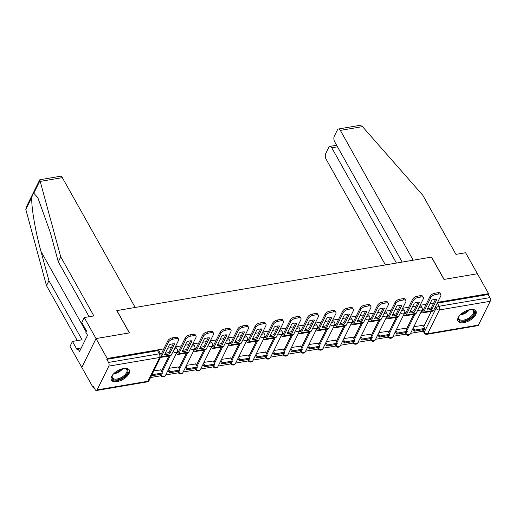 <?xml version="1.0" encoding="UTF-8"?>
<svg xmlns="http://www.w3.org/2000/svg" width="516" height="516" viewBox="0 0 516 516"><rect width="100%" height="100%" fill="white"/><g stroke="black" fill="none" stroke-linecap="round" stroke-linejoin="round"><path stroke-width="0.77" d="M174.04 349.474A2.644 1.309 -29.3 0 1 175.685 348.829A2.644 1.309 -29.3 0 1 177.156 349.216L176.543 348.119A2.644 1.309 150.7 0 0 175.066 347.726A2.644 1.309 150.7 0 0 174.879 347.765M191.526 346.5A2.644 1.309 -29.3 0 1 193.171 345.855A2.644 1.309 -29.3 0 1 194.648 346.242L194.029 345.146A2.644 1.309 150.7 0 0 192.552 344.759A2.644 1.309 150.7 0 0 192.371 344.791M209.012 343.533A2.644 1.309 -29.3 0 1 210.657 342.882A2.644 1.309 -29.3 0 1 212.134 343.275L211.515 342.173A2.644 1.309 150.7 0 0 210.044 341.786A2.644 1.309 150.7 0 0 209.857 341.818M226.498 340.56A2.644 1.309 -29.3 0 1 228.149 339.915A2.644 1.309 -29.3 0 1 229.62 340.302L229.001 339.199A2.644 1.309 150.7 0 0 227.53 338.812A2.644 1.309 150.7 0 0 227.343 338.851M243.991 337.587A2.644 1.309 -29.3 0 1 245.635 336.942A2.644 1.309 -29.3 0 1 247.106 337.329L246.493 336.226A2.644 1.309 150.7 0 0 245.016 335.839A2.644 1.309 150.7 0 0 244.836 335.877M261.477 334.613A2.644 1.309 -29.3 0 1 263.121 333.968A2.644 1.309 -29.3 0 1 264.598 334.355L263.979 333.252A2.644 1.309 150.7 0 0 262.502 332.865A2.644 1.309 150.7 0 0 262.322 332.904M278.963 331.64A2.644 1.309 -29.3 0 1 280.614 330.995A2.644 1.309 -29.3 0 1 282.084 331.382L281.465 330.279A2.644 1.309 150.7 0 0 279.995 329.892A2.644 1.309 150.7 0 0 279.807 329.93M296.455 328.666A2.644 1.309 -29.3 0 1 298.1 328.021A2.644 1.309 -29.3 0 1 299.57 328.408L298.957 327.312A2.644 1.309 150.7 0 0 297.48 326.925A2.644 1.309 150.7 0 0 297.293 326.957M313.941 325.693A2.644 1.309 -29.3 0 1 315.586 325.048A2.644 1.309 -29.3 0 1 317.063 325.435L316.443 324.338A2.644 1.309 150.7 0 0 314.966 323.951A2.644 1.309 150.7 0 0 314.786 323.983M331.427 322.726A2.644 1.309 -29.3 0 1 333.072 322.081A2.644 1.309 -29.3 0 1 334.549 322.468L333.929 321.365A2.644 1.309 150.7 0 0 332.459 320.978A2.644 1.309 150.7 0 0 332.272 321.01M348.913 319.752A2.644 1.309 -29.3 0 1 350.564 319.107A2.644 1.309 -29.3 0 1 352.035 319.494L351.415 318.391A2.644 1.309 150.7 0 0 349.945 318.004A2.644 1.309 150.7 0 0 349.758 318.043M366.405 316.779A2.644 1.309 -29.3 0 1 368.05 316.134A2.644 1.309 -29.3 0 1 369.52 316.521L368.908 315.418A2.644 1.309 150.7 0 0 367.431 315.031A2.644 1.309 150.7 0 0 367.25 315.07M383.891 313.805A2.644 1.309 -29.3 0 1 385.536 313.16A2.644 1.309 -29.3 0 1 387.013 313.547L386.394 312.444A2.644 1.309 150.7 0 0 384.917 312.057A2.644 1.309 150.7 0 0 384.736 312.096M401.377 310.832A2.644 1.309 -29.3 0 1 403.028 310.187A2.644 1.309 -29.3 0 1 404.499 310.574L403.88 309.477A2.644 1.309 150.7 0 0 402.409 309.084A2.644 1.309 150.7 0 0 402.222 309.123M418.869 307.858A2.644 1.309 -29.3 0 1 420.514 307.214A2.644 1.309 -29.3 0 1 421.985 307.601L421.372 306.504A2.644 1.309 150.7 0 0 419.895 306.117A2.644 1.309 150.7 0 0 419.708 306.149M463.716 322.694A10.301 5.096 150.7 0 0 473.262 317.798A10.301 5.096 150.7 0 0 475.939 311.096A10.301 5.096 150.7 0 0 470.192 309.587A10.301 5.096 150.7 0 0 460.64 314.476A10.301 5.096 150.7 0 0 457.969 321.178A10.301 5.096 150.7 0 0 463.716 322.694M117.1 381.608A10.301 5.096 150.7 0 0 126.646 376.719A10.301 5.096 150.7 0 0 129.322 370.017A10.301 5.096 150.7 0 0 123.576 368.501A10.301 5.096 150.7 0 0 114.023 373.397A10.301 5.096 150.7 0 0 111.353 380.099A10.301 5.096 150.7 0 0 117.1 381.608M89.1 316.727L58.289 261.812L60.733 256.858L93.88 315.915L84.237 317.553L81.786 322.513L86.507 330.917L85.843 332.265L87.526 335.265L79.522 351.486L77.832 348.481L77.174 349.829L72.453 341.418L70.002 346.378L92.977 387.316L93.789 387.181M150.549 377.531L160.921 375.764M165.733 374.951L178.407 372.797M183.219 371.978L195.899 369.824M200.711 369.005L213.385 366.85M218.197 366.031L230.871 363.877M235.683 363.058L248.357 360.903M253.169 360.084L265.85 357.93M270.661 357.111L283.336 354.956M288.147 354.144L300.822 351.989M305.633 351.17L318.314 349.016M323.126 348.197L335.8 346.043M340.612 345.223L353.286 343.069M358.098 342.25L370.772 340.096M375.583 339.276L388.264 337.122M393.076 336.303L405.75 334.149M410.562 333.336L423.23 331.182M84.237 317.553L96.034 338.573L81.799 367.398L96.034 338.573L107.212 358.491L163.824 348.868M62.333 177.639L40.203 181.4L39.822 179.755L60.424 176.253A3.96 2.012 80.4 0 1 62.333 177.639L135.186 307.465L116.803 310.593L129.329 332.917L96.034 338.573L129.439 332.897L116.913 310.574L431.466 257.103L443.999 279.427L477.403 273.751L488.581 293.668L437.613 302.331M433.704 302.995L430.047 303.621M426.139 304.285L420.127 305.304M416.219 305.969L412.561 306.588M408.653 307.252L402.641 308.278M398.733 308.942L395.075 309.561M391.167 310.226L385.155 311.251M381.247 311.916L377.583 312.535M373.674 313.199L367.663 314.225M363.754 314.889L360.097 315.508M356.188 316.173L350.177 317.192M346.268 317.856L342.611 318.482M338.702 319.146L332.691 320.165M328.782 320.829L325.125 321.455M321.216 322.119L315.199 323.139M311.29 323.803L307.633 324.429M303.724 325.093L297.713 326.112M293.804 326.776L290.147 327.396M286.238 328.06L280.227 329.085M276.318 329.75L272.661 330.369M268.752 331.033L262.741 332.059M258.832 332.723L255.168 333.342M251.26 334.007L245.248 335.032M241.34 335.697L237.683 336.316M233.774 336.98L227.762 337.999M223.854 338.664L220.197 339.289M216.288 339.954L210.276 340.973M206.368 341.637L202.711 342.263M198.802 342.927L192.784 343.946M188.875 344.611L185.218 345.236M181.31 345.901L175.298 346.92M171.389 347.584L167.732 348.203M92.977 387.316L93.396 386.478L95.138 389.58A2.644 1.342 -99.6 0 0 96.408 390.502A2.644 1.342 -99.6 0 0 97.092 389.903L108.831 366.121A2.644 1.342 -99.6 0 0 108.541 362.438L159.321 353.802A2.644 1.309 -29.3 0 1 160.792 354.195L159.051 351.086A2.644 1.309 -29.3 0 0 157.58 350.699L159.321 353.802A2.644 1.342 -99.6 0 1 159.612 357.485L108.831 366.121M107.212 358.491L106.799 359.336L108.541 362.438M423.746 326.609L431.241 311.425M488.581 293.668L488.168 294.507L489.903 297.616A2.644 1.342 80.4 0 1 490.2 301.292L478.455 325.074A2.644 1.342 80.4 0 1 477.777 325.68L426.996 334.31A2.644 1.342 80.4 0 0 427.674 333.71L478.455 325.074M405.544 328.311L396.353 329.666M388.058 331.285L378.867 332.639M370.572 334.258L361.374 335.613M353.079 337.232L343.888 338.586M335.594 340.205L326.402 341.56M318.108 343.172L308.916 344.533M300.615 346.146L291.424 347.5M283.129 349.119L273.938 350.474M265.643 352.093L256.452 353.447M248.157 355.066L238.96 356.421M230.665 358.04L221.474 359.394M213.179 361.013L203.988 362.367M195.693 363.98L186.502 365.341M178.201 366.953L169.009 368.308M160.715 369.927L153.826 370.894M161.424 371.191L168.919 356.014M178.917 368.218L186.411 353.041M196.403 365.251L203.897 350.067M213.888 362.277L221.383 347.094M231.374 359.304L238.876 344.127M248.867 356.33L256.362 341.153M266.353 353.357L273.848 338.18M283.839 350.383L291.334 335.207M301.331 347.41L308.826 332.233M318.817 344.443L326.312 329.26M336.303 341.469L343.798 326.286M353.789 338.496L361.29 323.319M371.281 335.523L378.776 320.346M388.767 332.549L396.262 317.372M406.253 329.576L413.748 314.399M423.03 325.338L413.838 326.692M423.488 309.658L422.133 309.89M405.995 312.632L404.641 312.864M388.509 315.605L387.155 315.837M371.023 318.578L369.669 318.811M353.531 321.552L352.176 321.784M336.045 324.525L334.69 324.751M318.559 327.499L317.205 327.725M301.073 330.466L299.719 330.698M283.581 333.439L282.226 333.671M266.095 336.413L264.74 336.645M248.609 339.386L247.254 339.618M231.116 342.36L229.762 342.585M213.63 345.333L212.276 345.559M196.145 348.3L194.79 348.532M178.659 351.273L177.304 351.506M160.141 374.371A2.644 1.309 150.7 0 0 160.192 374.481L160.805 375.583A2.644 1.309 -29.3 0 1 160.869 374.674L161.095 374.21M177.627 371.397A2.644 1.309 150.7 0 0 177.678 371.514L178.297 372.61A2.644 1.309 -29.3 0 1 178.355 371.701L178.588 371.236M195.119 368.424A2.644 1.309 150.7 0 0 195.164 368.54L195.783 369.637A2.644 1.309 -29.3 0 1 195.848 368.727L196.074 368.263M212.605 365.457A2.644 1.309 150.7 0 0 212.656 365.567L213.269 366.67A2.644 1.309 -29.3 0 1 213.334 365.754L213.56 365.289M230.091 362.484A2.644 1.309 150.7 0 0 230.142 362.593L230.762 363.696A2.644 1.309 -29.3 0 1 230.82 362.78L231.052 362.322M247.577 359.51A2.644 1.309 150.7 0 0 247.628 359.62L248.248 360.723A2.644 1.309 -29.3 0 1 248.306 359.807L248.538 359.349M265.069 356.537A2.644 1.309 150.7 0 0 265.114 356.646L265.734 357.749A2.644 1.309 -29.3 0 1 265.798 356.84L266.024 356.375M282.555 353.563A2.644 1.309 150.7 0 0 282.607 353.673L283.22 354.776A2.644 1.309 -29.3 0 1 283.284 353.866L283.51 353.402M300.041 350.59A2.644 1.309 150.7 0 0 300.093 350.706L300.712 351.802A2.644 1.309 -29.3 0 1 300.77 350.893L301.002 350.428M317.534 347.616A2.644 1.309 150.7 0 0 317.579 347.732L318.198 348.829A2.644 1.309 -29.3 0 1 318.262 347.919L318.488 347.455M335.019 344.649A2.644 1.309 150.7 0 0 335.071 344.759L335.684 345.862A2.644 1.309 -29.3 0 1 335.748 344.946L335.974 344.482M352.505 341.676A2.644 1.309 150.7 0 0 352.557 341.786L353.176 342.888A2.644 1.309 -29.3 0 1 353.234 341.973L353.466 341.515M369.991 338.702A2.644 1.309 150.7 0 0 370.043 338.812L370.662 339.915A2.644 1.309 -29.3 0 1 370.72 338.999L370.952 338.541M387.484 335.729A2.644 1.309 150.7 0 0 387.529 335.839L388.148 336.942A2.644 1.309 -29.3 0 1 388.213 336.032L388.438 335.568M404.97 332.755A2.644 1.309 150.7 0 0 405.021 332.865L405.634 333.968A2.644 1.309 -29.3 0 1 405.699 333.059L405.924 332.594M106.799 359.336L157.58 350.699M422.972 329.698L424.307 332.085A2.644 1.309 -29.3 0 0 424.249 333.001L422.507 329.898A2.644 1.309 -29.3 0 1 422.456 329.782M488.168 294.507L437.381 303.144A2.644 1.309 150.7 0 0 437.2 303.176M427.564 308.652A8.191 4.051 150.7 0 0 428.615 308.529A8.191 4.051 150.7 0 0 431.376 307.723L432.105 309.02L436.923 299.261A8.191 4.051 -29.3 0 0 431.769 300.138L426.951 309.897A8.191 4.051 150.7 0 0 429.344 309.832A8.191 4.051 150.7 0 0 432.105 309.02M414.232 331.182L424.21 329.485L424.745 328.395L414.767 330.092L414.232 331.182L412.845 328.711M413.38 327.621L414.767 330.092M422.927 325.151L424.745 328.395M421.765 310.645A1.587 0.806 -99.6 0 0 422.514 311.167A1.587 0.806 -99.6 0 0 422.92 310.806L430.054 296.352A3.96 1.961 -29.3 0 1 434.666 293.262L435.394 294.565A3.96 1.961 150.7 0 0 430.789 297.655L423.649 312.109A3.302 1.677 80.4 0 1 422.798 312.864A3.302 1.677 80.4 0 1 421.224 311.735M435.394 294.565L438.645 294.01A3.96 1.961 150.7 0 1 440.858 294.591A3.96 1.961 150.7 0 1 440.761 295.958L433.627 310.413A3.302 1.677 80.4 0 1 432.776 311.167L422.798 312.864M434.666 293.262L437.916 292.707A3.96 1.961 -29.3 0 1 440.129 293.288L440.858 294.591M431.376 307.723L435.581 299.209M338.432 129L359.026 125.498L361.832 126.014L362.471 126.626L422.823 195.312L455.963 254.369L465.606 252.73L477.403 273.751L444.108 279.408L431.582 257.084L413.193 260.212L340.341 130.387A3.96 2.012 -99.6 0 0 338.432 129A3.96 2.012 -99.6 0 0 337.412 129.903L334.258 136.288A3.96 2.012 -99.6 0 0 334.697 141.81L402.19 262.083M337.496 146.802L331.749 147.776A3.96 2.012 -99.6 0 0 329.84 146.396A3.96 2.012 -99.6 0 0 328.821 147.299L325.667 153.684A3.96 2.012 -99.6 0 0 326.106 159.205L385.439 264.927M331.749 147.776L396.443 263.057M58.289 261.812L50.31 232.497L37.829 197.667L33.785 193.229C33.043 193.584 32.437 194.803 31.979 196.893C30.702 203.717 35.178 230.839 40.977 251.408L48.949 280.723L82.096 339.78L72.453 341.418M40.203 181.4L60.733 256.858M39.732 179.82L26.258 207.116L25.8 209.399L46.505 285.677L48.949 280.723M46.505 285.677L77.316 340.592M81.296 347.894L77.832 348.481M470.534 309.529A8.914 4.412 -29.3 0 1 471.669 309.561A8.914 4.412 -29.3 0 1 474.069 314.05A8.914 4.412 -29.3 0 1 463.774 320.997A8.914 4.412 -29.3 0 1 458.885 316.734A8.914 4.412 -29.3 0 1 458.937 316.624A8.914 4.412 -29.3 0 1 459.446 315.753M459.04 316.424A8.256 4.083 150.7 0 0 459.027 318.875A8.256 4.083 150.7 0 0 465.909 319.469A8.256 4.083 150.7 0 0 473.23 313.644A8.256 4.083 150.7 0 0 473.424 310.8A8.256 4.083 150.7 0 0 471.321 309.536M457.724 320.584A10.236 5.063 150.7 0 0 466.374 320.984A10.236 5.063 150.7 0 0 475.191 313.863A10.236 5.063 150.7 0 0 475.552 310.58M123.917 368.45A8.914 4.412 -29.3 0 1 125.053 368.476A8.914 4.412 -29.3 0 1 127.452 372.971A8.914 4.412 -29.3 0 1 117.158 379.911A8.914 4.412 -29.3 0 1 112.269 375.654A8.914 4.412 -29.3 0 1 112.32 375.538A8.914 4.412 -29.3 0 1 112.83 374.668M112.424 375.345A8.256 4.083 150.7 0 0 112.404 377.796A8.256 4.083 150.7 0 0 119.293 378.383A8.256 4.083 150.7 0 0 126.614 372.565A8.256 4.083 150.7 0 0 126.807 369.714A8.256 4.083 150.7 0 0 124.704 368.45M111.108 379.499A10.236 5.063 150.7 0 0 119.751 379.899A10.236 5.063 150.7 0 0 128.574 372.778A10.236 5.063 150.7 0 0 128.936 369.495M410.078 311.625A8.191 4.051 150.7 0 0 411.123 311.503A8.191 4.051 150.7 0 0 413.89 310.69L414.619 311.993L419.437 302.234A8.191 4.051 -29.3 0 0 414.284 303.111L409.459 312.87A8.191 4.051 150.7 0 0 411.858 312.806A8.191 4.051 150.7 0 0 414.619 311.993M396.74 334.155L406.718 332.459L407.259 331.369L397.281 333.065L396.74 334.155L395.359 331.685M395.895 330.595L397.281 333.065M405.441 328.124L407.259 331.369M404.28 313.618A1.587 0.806 -99.6 0 0 405.021 314.141A1.587 0.806 -99.6 0 0 405.434 313.78L412.568 299.325A3.96 1.961 -29.3 0 1 417.173 296.236L417.908 297.532A3.96 1.961 150.7 0 0 413.297 300.628L406.163 315.082A3.302 1.677 80.4 0 1 405.312 315.831A3.302 1.677 80.4 0 1 403.738 314.708M417.908 297.532L421.159 296.984A3.96 1.961 150.7 0 1 423.365 297.564A3.96 1.961 150.7 0 1 423.275 298.932L416.141 313.386A3.302 1.677 80.4 0 1 415.29 314.134L405.312 315.831M417.173 296.236L420.424 295.681A3.96 1.961 -29.3 0 1 422.636 296.261L423.365 297.564M413.89 310.69L418.089 302.183M392.592 314.592A8.191 4.051 150.7 0 0 393.637 314.476A8.191 4.051 150.7 0 0 396.398 313.663L397.127 314.966L401.951 305.208A8.191 4.051 -29.3 0 0 396.791 306.085L391.973 315.844A8.191 4.051 150.7 0 0 394.366 315.779A8.191 4.051 150.7 0 0 397.127 314.966M379.254 337.129L389.232 335.432L389.773 334.342L379.795 336.032L379.254 337.129L377.867 334.658M378.409 333.562L379.795 336.032M387.948 331.098L389.773 334.342M386.787 316.592A1.587 0.806 -99.6 0 0 387.535 317.114A1.587 0.806 -99.6 0 0 387.942 316.753L395.082 302.299A3.96 1.961 -29.3 0 1 399.687 299.209L400.416 300.505A3.96 1.961 150.7 0 0 395.811 303.601L388.677 318.056A3.302 1.677 80.4 0 1 387.826 318.804A3.302 1.677 80.4 0 1 386.252 317.682M400.416 300.505L403.667 299.957A3.96 1.961 150.7 0 1 405.879 300.538A3.96 1.961 150.7 0 1 405.789 301.905L398.649 316.36A3.302 1.677 80.4 0 1 397.797 317.108L387.826 318.804M399.687 299.209L402.938 298.654A3.96 1.961 -29.3 0 1 405.15 299.235L405.879 300.538M396.398 313.663L400.603 305.15M375.1 317.566A8.191 4.051 150.7 0 0 376.151 317.45A8.191 4.051 150.7 0 0 378.912 316.637L379.641 317.94L384.459 308.181A8.191 4.051 -29.3 0 0 379.305 309.058L374.487 318.817A8.191 4.051 150.7 0 0 376.88 318.746A8.191 4.051 150.7 0 0 379.641 317.94M361.768 340.102L371.746 338.406L372.281 337.309L362.309 339.006L361.768 340.102L360.381 337.632M360.923 336.535L362.309 339.006M370.462 334.071L372.281 337.309M369.301 319.565A1.587 0.806 -99.6 0 0 370.049 320.088A1.587 0.806 -99.6 0 0 370.456 319.726L377.596 305.272A3.96 1.961 -29.3 0 1 382.201 302.176L382.93 303.479A3.96 1.961 150.7 0 0 378.325 306.575L371.185 321.023A3.302 1.677 80.4 0 1 370.333 321.778A3.302 1.677 80.4 0 1 368.759 320.655M382.93 303.479L386.181 302.924A3.96 1.961 150.7 0 1 388.393 303.511A3.96 1.961 150.7 0 1 388.303 304.879L381.163 319.327A3.302 1.677 80.4 0 1 380.311 320.081L370.333 321.778M382.201 302.176L385.452 301.628A3.96 1.961 -29.3 0 1 387.664 302.208L388.393 303.511M378.912 316.637L383.117 308.123M357.614 320.539A8.191 4.051 150.7 0 0 358.659 320.423A8.191 4.051 150.7 0 0 361.426 319.61L362.155 320.913L366.973 311.148A8.191 4.051 -29.3 0 0 361.819 312.025L356.995 321.791A8.191 4.051 150.7 0 0 359.394 321.72A8.191 4.051 150.7 0 0 362.155 320.913M344.282 343.075L354.253 341.379L354.795 340.283L344.817 341.979L344.282 343.075L342.895 340.605M343.43 339.509L344.817 341.979M352.976 337.038L354.795 340.283M351.815 322.539A1.587 0.806 -99.6 0 0 352.557 323.061A1.587 0.806 -99.6 0 0 352.97 322.694L360.103 308.245A3.96 1.961 -29.3 0 1 364.715 305.15L365.444 306.452A3.96 1.961 150.7 0 0 360.832 309.542L353.699 323.996A3.302 1.677 80.4 0 1 352.847 324.751A3.302 1.677 80.4 0 1 351.273 323.629M365.444 306.452L368.695 305.898A3.96 1.961 150.7 0 1 370.907 306.485A3.96 1.961 150.7 0 1 370.81 307.852L363.677 322.3A3.302 1.677 80.4 0 1 362.825 323.055L352.847 324.751M364.715 305.15L367.966 304.601A3.96 1.961 -29.3 0 1 370.172 305.182L370.907 306.485M361.426 319.61L365.625 311.096M340.128 323.513A8.191 4.051 150.7 0 0 341.173 323.39A8.191 4.051 150.7 0 0 343.933 322.584L344.669 323.887L349.487 314.121A8.191 4.051 -29.3 0 0 344.327 314.999L339.509 324.757A8.191 4.051 150.7 0 0 341.902 324.693A8.191 4.051 150.7 0 0 344.669 323.887M326.789 346.043L336.767 344.353L337.309 343.256L327.331 344.952L326.789 346.043L325.403 343.572M325.944 342.482L327.331 344.952M335.49 340.012L337.309 343.256M334.329 325.506A1.587 0.806 -99.6 0 0 335.071 326.028A1.587 0.806 -99.6 0 0 335.477 325.667L342.618 311.219A3.96 1.961 -29.3 0 1 347.223 308.123L347.958 309.426A3.96 1.961 150.7 0 0 343.346 312.515L336.213 326.97A3.302 1.677 80.4 0 1 335.361 327.725A3.302 1.677 80.4 0 1 333.788 326.602M347.958 309.426L351.209 308.871A3.96 1.961 150.7 0 1 353.415 309.452A3.96 1.961 150.7 0 1 353.325 310.819L346.184 325.274A3.302 1.677 80.4 0 1 345.339 326.028L335.361 327.725M347.223 308.123L350.474 307.568A3.96 1.961 -29.3 0 1 352.686 308.155L353.415 309.452M343.933 322.584L348.139 314.07M322.635 326.486A8.191 4.051 150.7 0 0 323.687 326.364A8.191 4.051 150.7 0 0 326.447 325.557L327.176 326.854L332.001 317.095A8.191 4.051 -29.3 0 0 326.841 317.972L322.023 327.731A8.191 4.051 150.7 0 0 324.416 327.666A8.191 4.051 150.7 0 0 327.176 326.854M309.303 349.016L319.281 347.32L319.823 346.23L309.845 347.926L309.303 349.016L307.917 346.546M308.458 345.456L309.845 347.926M317.998 342.985L319.823 346.23M316.837 328.479A1.587 0.806 -99.6 0 0 317.585 329.002A1.587 0.806 -99.6 0 0 317.991 328.64L325.132 314.186A3.96 1.961 -29.3 0 1 329.737 311.096L330.466 312.399A3.96 1.961 150.7 0 0 325.86 315.489L318.72 329.943A3.302 1.677 80.4 0 1 317.869 330.698A3.302 1.677 80.4 0 1 316.302 329.576M330.466 312.399L333.717 311.845A3.96 1.961 150.7 0 1 335.929 312.425A3.96 1.961 150.7 0 1 335.839 313.793L328.698 328.247A3.302 1.677 80.4 0 1 327.847 329.002L317.869 330.698M329.737 311.096L332.988 310.542A3.96 1.961 -29.3 0 1 335.2 311.122L335.929 312.425M326.447 325.557L330.653 317.043M305.15 329.46A8.191 4.051 150.7 0 0 306.201 329.337A8.191 4.051 150.7 0 0 308.961 328.531L309.69 329.827L314.508 320.068A8.191 4.051 -29.3 0 0 309.355 320.946L304.537 330.704A8.191 4.051 150.7 0 0 306.93 330.64A8.191 4.051 150.7 0 0 309.69 329.827M291.817 351.989L301.796 350.293L302.331 349.203L292.353 350.899L291.817 351.989L290.431 349.519M290.966 348.429L292.353 350.899M300.512 345.959L302.331 349.203M299.351 331.453A1.587 0.806 -99.6 0 0 300.099 331.975A1.587 0.806 -99.6 0 0 300.505 331.614L307.639 317.159A3.96 1.961 -29.3 0 1 312.251 314.07L312.98 315.373A3.96 1.961 150.7 0 0 308.375 318.462L301.234 332.917A3.302 1.677 80.4 0 1 300.383 333.671A3.302 1.677 80.4 0 1 298.809 332.543M312.98 315.373L316.231 314.818A3.96 1.961 150.7 0 1 318.443 315.399A3.96 1.961 150.7 0 1 318.346 316.766L311.213 331.22A3.302 1.677 80.4 0 1 310.361 331.975L300.383 333.671M312.251 314.07L315.502 313.515A3.96 1.961 -29.3 0 1 317.714 314.096L318.443 315.399M308.961 328.531L313.167 320.017M287.664 332.433A8.191 4.051 150.7 0 0 288.708 332.31A8.191 4.051 150.7 0 0 291.476 331.498L292.204 332.801L297.023 323.042A8.191 4.051 -29.3 0 0 291.869 323.919L287.044 333.678A8.191 4.051 150.7 0 0 289.444 333.613A8.191 4.051 150.7 0 0 292.204 332.801M274.325 354.963L284.303 353.267L284.845 352.176L274.867 353.873L274.325 354.963L272.945 352.493M273.48 351.402L274.867 353.873M283.026 348.932L284.845 352.176M281.865 334.426A1.587 0.806 -99.6 0 0 282.607 334.948A1.587 0.806 -99.6 0 0 283.02 334.587L290.153 320.133A3.96 1.961 -29.3 0 1 294.759 317.043L295.494 318.34A3.96 1.961 150.7 0 0 290.882 321.436L283.748 335.89A3.302 1.677 80.4 0 1 282.897 336.638A3.302 1.677 80.4 0 1 281.323 335.516M295.494 318.34L298.745 317.791A3.96 1.961 150.7 0 1 300.951 318.372A3.96 1.961 150.7 0 1 300.86 319.739L293.727 334.194A3.302 1.677 80.4 0 1 292.875 334.942L282.897 336.638M294.759 317.043L298.009 316.489A3.96 1.961 -29.3 0 1 300.222 317.069L300.951 318.372M291.476 331.498L295.674 322.99M270.178 335.4A8.191 4.051 150.7 0 0 271.223 335.284A8.191 4.051 150.7 0 0 273.983 334.471L274.712 335.774L279.537 326.015A8.191 4.051 -29.3 0 0 274.377 326.892L269.558 336.651A8.191 4.051 150.7 0 0 271.951 336.587A8.191 4.051 150.7 0 0 274.712 335.774M256.839 357.936L266.817 356.24L267.359 355.15L257.381 356.84L256.839 357.936L255.452 355.466M255.994 354.369L257.381 356.84M265.534 351.906L267.359 355.15M264.373 337.4A1.587 0.806 -99.6 0 0 265.121 337.922A1.587 0.806 -99.6 0 0 265.527 337.561L272.667 323.106A3.96 1.961 -29.3 0 1 277.273 320.017L278.001 321.313A3.96 1.961 150.7 0 0 273.396 324.409L266.262 338.864A3.302 1.677 80.4 0 1 265.411 339.612A3.302 1.677 80.4 0 1 263.837 338.49M278.001 321.313L281.252 320.765A3.96 1.961 150.7 0 1 283.465 321.345A3.96 1.961 150.7 0 1 283.374 322.713L276.234 337.167A3.302 1.677 80.4 0 1 275.383 337.916L265.411 339.612M277.273 320.017L280.523 319.462A3.96 1.961 -29.3 0 1 282.736 320.043L283.465 321.345M273.983 334.471L278.189 325.957M252.685 338.373A8.191 4.051 150.7 0 0 253.737 338.257A8.191 4.051 150.7 0 0 256.497 337.445L257.226 338.748L262.044 328.989A8.191 4.051 -29.3 0 0 256.891 329.866L252.072 339.625A8.191 4.051 150.7 0 0 254.465 339.554A8.191 4.051 150.7 0 0 257.226 338.748M239.353 360.91L249.331 359.213L249.867 358.117L239.895 359.813L239.353 360.91L237.966 358.439M238.508 357.343L239.895 359.813M248.048 354.879L249.867 358.117M246.887 340.373A1.587 0.806 -99.6 0 0 247.635 340.895A1.587 0.806 -99.6 0 0 248.041 340.534L255.181 326.08A3.96 1.961 -29.3 0 1 259.787 322.984L260.515 324.287A3.96 1.961 150.7 0 0 255.91 327.383L248.77 341.831A3.302 1.677 80.4 0 1 247.919 342.585A3.302 1.677 80.4 0 1 246.345 341.463M260.515 324.287L263.766 323.732A3.96 1.961 150.7 0 1 265.979 324.319A3.96 1.961 150.7 0 1 265.888 325.686L258.748 340.134A3.302 1.677 80.4 0 1 257.897 340.889L247.919 342.585M259.787 322.984L263.037 322.435A3.96 1.961 -29.3 0 1 265.25 323.016L265.979 324.319M256.497 337.445L260.703 328.931M235.199 341.347A8.191 4.051 150.7 0 0 236.251 341.231A8.191 4.051 150.7 0 0 239.011 340.418L239.74 341.721L244.558 331.956A8.191 4.051 -29.3 0 0 239.405 332.833L234.58 342.598A8.191 4.051 150.7 0 0 236.979 342.527A8.191 4.051 150.7 0 0 239.74 341.721M221.867 363.883L231.839 362.187L232.381 361.09L222.402 362.787L221.867 363.883L220.48 361.413M221.016 360.316L222.402 362.787M230.562 357.846L232.381 361.09M229.401 343.34A1.587 0.806 -99.6 0 0 230.142 343.862A1.587 0.806 -99.6 0 0 230.555 343.501L237.689 329.053A3.96 1.961 -29.3 0 1 242.301 325.957L243.03 327.26A3.96 1.961 150.7 0 0 238.418 330.35L231.284 344.804A3.302 1.677 80.4 0 1 230.433 345.559A3.302 1.677 80.4 0 1 228.859 344.436M243.03 327.26L246.28 326.705A3.96 1.961 150.7 0 1 248.493 327.286A3.96 1.961 150.7 0 1 248.396 328.653L241.262 343.108A3.302 1.677 80.4 0 1 240.411 343.862L230.433 345.559M242.301 325.957L245.552 325.409A3.96 1.961 -29.3 0 1 247.757 325.989L248.493 327.286M239.011 340.418L243.21 331.904M217.713 344.32A8.191 4.051 150.7 0 0 218.758 344.198A8.191 4.051 150.7 0 0 221.519 343.392L222.254 344.694L227.072 334.929A8.191 4.051 -29.3 0 0 221.912 335.806L217.094 345.565A8.191 4.051 150.7 0 0 219.487 345.501A8.191 4.051 150.7 0 0 222.254 344.694M204.375 366.85L214.353 365.154L214.895 364.064L204.916 365.76L204.375 366.85L202.988 364.38M203.53 363.29L204.916 365.76M213.076 360.819L214.895 364.064M211.915 346.313A1.587 0.806 -99.6 0 0 212.656 346.836A1.587 0.806 -99.6 0 0 213.063 346.475L220.203 332.027A3.96 1.961 -29.3 0 1 224.808 328.931L225.544 330.234A3.96 1.961 150.7 0 0 220.932 333.323L213.798 347.778A3.302 1.677 80.4 0 1 212.947 348.532A3.302 1.677 80.4 0 1 211.373 347.41M225.544 330.234L228.794 329.679A3.96 1.961 150.7 0 1 231 330.259A3.96 1.961 150.7 0 1 230.91 331.627L223.77 346.081A3.302 1.677 80.4 0 1 222.925 346.836L212.947 348.532M224.808 328.931L228.059 328.376A3.96 1.961 -29.3 0 1 230.271 328.963L231 330.259M221.519 343.392L225.724 334.878M200.221 347.294A8.191 4.051 150.7 0 0 201.272 347.171A8.191 4.051 150.7 0 0 204.033 346.365L204.762 347.661L209.586 337.903A8.191 4.051 -29.3 0 0 204.426 338.78L199.608 348.539A8.191 4.051 150.7 0 0 202.001 348.474A8.191 4.051 150.7 0 0 204.762 347.661M186.889 369.824L196.867 368.127L197.409 367.037L187.431 368.734L186.889 369.824L185.502 367.353M186.044 366.263L187.431 368.734M195.583 363.793L197.409 367.037M194.422 349.287A1.587 0.806 -99.6 0 0 195.171 349.809A1.587 0.806 -99.6 0 0 195.577 349.448L202.717 334.994A3.96 1.961 -29.3 0 1 207.322 331.904L208.051 333.207A3.96 1.961 150.7 0 0 203.446 336.297L196.306 350.751A3.302 1.677 80.4 0 1 195.454 351.506A3.302 1.677 80.4 0 1 193.887 350.383M208.051 333.207L211.302 332.652A3.96 1.961 150.7 0 1 213.514 333.233A3.96 1.961 150.7 0 1 213.424 334.6L206.284 349.055A3.302 1.677 80.4 0 1 205.433 349.809L195.454 351.506M207.322 331.904L210.573 331.349A3.96 1.961 -29.3 0 1 212.785 331.93L213.514 333.233M204.033 346.365L208.238 337.851M182.735 350.267A8.191 4.051 150.7 0 0 183.786 350.145A8.191 4.051 150.7 0 0 186.547 349.338L187.276 350.635L192.094 340.876A8.191 4.051 -29.3 0 0 186.94 341.753L182.122 351.512A8.191 4.051 150.7 0 0 184.515 351.448A8.191 4.051 150.7 0 0 187.276 350.635M169.403 372.797L179.381 371.101L179.916 370.011L169.938 371.707L169.403 372.797L168.016 370.327M168.551 369.237L169.938 371.707M178.097 366.766L179.916 370.011M176.936 352.26A1.587 0.806 -99.6 0 0 177.685 352.783A1.587 0.806 -99.6 0 0 178.091 352.422L185.225 337.967A3.96 1.961 -29.3 0 1 189.836 334.878L190.565 336.18A3.96 1.961 150.7 0 0 185.96 339.27L178.82 353.724A3.302 1.677 80.4 0 1 177.968 354.473A3.302 1.677 80.4 0 1 176.395 353.35M190.565 336.18L193.816 335.626A3.96 1.961 150.7 0 1 196.028 336.206A3.96 1.961 150.7 0 1 195.932 337.574L188.798 352.028A3.302 1.677 80.4 0 1 187.947 352.783L177.968 354.473M189.836 334.878L193.087 334.323A3.96 1.961 -29.3 0 1 195.3 334.903L196.028 336.206M186.547 349.338L190.752 340.824M165.249 353.241A8.191 4.051 150.7 0 0 166.294 353.118A8.191 4.051 150.7 0 0 169.061 352.305L169.79 353.608L174.608 343.85A8.191 4.051 -29.3 0 0 169.454 344.727L164.63 354.486A8.191 4.051 150.7 0 0 167.029 354.421A8.191 4.051 150.7 0 0 169.79 353.608M151.91 375.771L161.889 374.074L162.43 372.984L152.452 374.68L151.91 375.771L151.652 375.3M152.188 374.21L152.452 374.68M160.611 369.74L162.43 372.984M160.986 354.621L167.739 340.941A3.96 1.961 -29.3 0 1 172.344 337.851L173.079 339.147A3.96 1.961 150.7 0 0 168.468 342.243L161.334 356.698A3.302 1.677 80.4 0 1 160.482 357.446A3.302 1.677 80.4 0 1 160.463 357.453L170.461 355.75A3.302 1.677 80.4 0 0 171.312 355.002L178.446 340.547A3.96 1.961 150.7 0 0 178.536 339.18A3.96 1.961 150.7 0 0 176.33 338.599L175.601 337.296A3.96 1.961 -29.3 0 1 177.807 337.877L178.536 339.18M173.079 339.147L176.33 338.599M172.344 337.851L175.601 337.296M169.061 352.305L173.26 343.798M97.092 389.903L147.873 381.266L159.612 357.485A2.644 1.864 26.3 0 0 160.857 356.653A2.644 2.644 0 0 0 160.792 354.195M490.2 301.292L439.419 309.929L427.674 333.71A2.644 1.864 -153.7 0 1 424.307 332.085L436.052 308.304A2.644 1.309 -29.3 0 1 439.122 306.246L489.903 297.616M435.317 306.994L436.052 308.304A2.644 1.864 -153.7 0 0 439.419 309.929A2.644 1.342 -99.6 0 0 439.122 306.246L437.381 303.144M160.65 374.287L160.869 374.674A2.644 1.864 26.3 0 0 164.236 376.293A2.644 1.864 26.3 0 0 165.481 375.461A2.644 2.644 0 0 1 160.805 375.583M162.043 372.294L170.19 355.801M178.143 371.314L178.355 371.701A2.644 1.864 26.3 0 0 181.722 373.32A2.644 1.864 26.3 0 0 182.967 372.488A2.644 2.644 0 0 1 178.297 372.61M179.529 369.321L187.676 352.828M195.629 368.34L195.848 368.727A2.644 1.864 26.3 0 0 199.208 370.346A2.644 1.864 26.3 0 0 200.453 369.514A2.644 2.644 0 0 1 195.783 369.637M197.022 366.347L205.168 349.854M213.114 365.367L213.334 365.754A2.644 1.864 26.3 0 0 216.701 367.373A2.644 1.864 26.3 0 0 217.945 366.541A2.644 2.644 0 0 1 213.269 366.67M214.508 363.374L222.654 346.881M230.6 362.393L230.82 362.78A2.644 1.864 26.3 0 0 234.187 364.406A2.644 1.864 26.3 0 0 235.431 363.574A2.644 2.644 0 0 1 230.762 363.696M231.994 360.407L240.14 343.908M248.093 359.42L248.306 359.807A2.644 1.864 26.3 0 0 251.673 361.432A2.644 1.864 26.3 0 0 252.917 360.6A2.644 2.644 0 0 1 248.248 360.723M249.486 357.433L257.626 340.934M265.579 356.453L265.798 356.84A2.644 1.864 26.3 0 0 269.165 358.459A2.644 1.864 26.3 0 0 270.41 357.627A2.644 2.644 0 0 1 265.734 357.749M266.972 354.46L275.118 337.961M283.065 353.479L283.284 353.866A2.644 1.864 26.3 0 0 286.651 355.485A2.644 1.864 26.3 0 0 287.896 354.653A2.644 2.644 0 0 1 283.22 354.776M284.458 351.486L292.604 334.994M300.557 350.506L300.77 350.893A2.644 1.864 26.3 0 0 304.137 352.512A2.644 1.864 26.3 0 0 305.382 351.68A2.644 2.644 0 0 1 300.712 351.802M301.944 348.513L310.09 332.02M318.043 347.532L318.262 347.919A2.644 1.864 26.3 0 0 321.623 349.538A2.644 1.864 26.3 0 0 322.868 348.706A2.644 2.644 0 0 1 318.198 348.829M319.436 345.539L327.583 329.047M335.529 344.559L335.748 344.946A2.644 1.864 26.3 0 0 339.115 346.565A2.644 1.864 26.3 0 0 340.36 345.733A2.644 2.644 0 0 1 335.684 345.862M336.922 342.566L345.069 326.073M353.015 341.586L353.234 341.973A2.644 1.864 26.3 0 0 356.601 343.598A2.644 1.864 26.3 0 0 357.846 342.766A2.644 2.644 0 0 1 353.176 342.888M354.408 339.599L362.555 323.1M370.507 338.612L370.72 338.999A2.644 1.864 26.3 0 0 374.087 340.625A2.644 1.864 26.3 0 0 375.332 339.792A2.644 2.644 0 0 1 370.662 339.915M371.901 336.625L380.04 320.126M387.993 335.645L388.213 336.032A2.644 1.864 26.3 0 0 391.58 337.651A2.644 1.864 26.3 0 0 392.824 336.819A2.644 2.644 0 0 1 388.148 336.942M389.387 333.652L397.533 317.153M405.479 332.672L405.699 333.059A2.644 1.864 26.3 0 0 409.065 334.678A2.644 1.864 26.3 0 0 410.31 333.846A2.644 2.644 0 0 1 405.634 333.968M406.872 330.679L415.019 314.186M417.883 309.858A2.644 1.864 26.3 0 0 420.804 310.896A2.644 1.864 -153.7 0 0 422.049 310.064A2.644 2.644 0 0 0 421.985 307.601M400.39 312.831A2.644 1.864 26.3 0 0 403.318 313.87A2.644 1.864 -153.7 0 0 404.563 313.038A2.644 2.644 0 0 0 404.499 310.574M382.904 315.805A2.644 1.864 26.3 0 0 385.833 316.843A2.644 1.864 -153.7 0 0 387.077 316.011A2.644 2.644 0 0 0 387.013 313.547M365.418 318.778A2.644 1.864 26.3 0 0 368.347 319.817A2.644 1.864 -153.7 0 0 369.591 318.985A2.644 2.644 0 0 0 369.52 316.521M347.926 321.745A2.644 1.864 26.3 0 0 350.854 322.79A2.644 1.864 -153.7 0 0 352.099 321.958A2.644 2.644 0 0 0 352.035 319.494M330.44 324.719A2.644 1.864 26.3 0 0 333.368 325.757A2.644 1.864 -153.7 0 0 334.613 324.925A2.644 2.644 0 0 0 334.549 322.468M312.954 327.692A2.644 1.864 26.3 0 0 315.882 328.731A2.644 1.864 -153.7 0 0 317.127 327.899A2.644 2.644 0 0 0 317.063 325.435M295.468 330.666A2.644 1.864 26.3 0 0 298.39 331.704A2.644 1.864 -153.7 0 0 299.635 330.872A2.644 2.644 0 0 0 299.57 328.408M277.976 333.639A2.644 1.864 26.3 0 0 280.904 334.678A2.644 1.864 -153.7 0 0 282.149 333.846A2.644 2.644 0 0 0 282.084 331.382M260.49 336.613A2.644 1.864 26.3 0 0 263.418 337.651A2.644 1.864 -153.7 0 0 264.663 336.819A2.644 2.644 0 0 0 264.598 334.355M243.004 339.586A2.644 1.864 26.3 0 0 245.932 340.625A2.644 1.864 -153.7 0 0 247.177 339.792A2.644 2.644 0 0 0 247.106 337.329M225.511 342.553A2.644 1.864 26.3 0 0 228.44 343.598A2.644 1.864 -153.7 0 0 229.685 342.766A2.644 2.644 0 0 0 229.62 340.302M208.025 345.527A2.644 1.864 26.3 0 0 210.954 346.565A2.644 1.864 -153.7 0 0 212.199 345.733A2.644 2.644 0 0 0 212.134 343.275M190.539 348.5A2.644 1.864 26.3 0 0 193.468 349.538A2.644 1.864 -153.7 0 0 194.713 348.706A2.644 2.644 0 0 0 194.648 346.242M173.054 351.473A2.644 1.864 26.3 0 0 175.975 352.512A2.644 1.864 -153.7 0 0 177.22 351.68A2.644 2.644 0 0 0 177.156 349.216M149.118 380.434A2.644 1.864 26.3 0 1 147.873 381.266A2.644 1.342 80.4 0 1 147.189 381.872A2.644 2.644 0 0 0 149.118 380.434L160.857 356.653M421.785 310.606L423.133 310.38M430.789 297.655L430.054 296.352M423.649 312.109L433.627 310.413M438.645 294.01L437.916 292.707M362.471 126.626L340.341 130.387M39.958 180.723L33.785 193.229M31.979 196.893L25.8 209.399M86.082 331.782L40.977 251.408M469.476 309.723A8.256 4.083 -29.3 0 1 460.162 314.954M461.052 314.102A7.985 3.947 150.7 0 0 468.283 310.039M122.86 368.643A8.256 4.083 -29.3 0 1 113.546 373.868M114.436 373.016A7.985 3.947 150.7 0 0 121.666 368.959M404.299 313.58L405.64 313.354M413.297 300.628L412.568 299.325M406.163 315.082L416.141 313.386M421.159 296.984L420.424 295.681M386.807 316.553L388.155 316.321M395.811 303.601L395.082 302.299M388.677 318.056L398.649 316.36M403.667 299.957L402.938 298.654M369.321 319.527L370.669 319.294M378.325 306.575L377.596 305.272M371.185 321.023L381.163 319.327M386.181 302.924L385.452 301.628M351.835 322.5L353.176 322.268M360.832 309.542L360.103 308.245M353.699 323.996L363.677 322.3M368.695 305.898L367.966 304.601M334.342 325.467L335.69 325.241M343.346 312.515L342.618 311.219M336.213 326.97L346.184 325.274M351.209 308.871L350.474 307.568M316.856 328.44L318.204 328.215M325.86 315.489L325.132 314.186M318.72 329.943L328.698 328.247M333.717 311.845L332.988 310.542M299.37 331.414L300.718 331.188M308.375 318.462L307.639 317.159M301.234 332.917L311.213 331.22M316.231 314.818L315.502 313.515M281.884 334.387L283.226 334.162M290.882 321.436L290.153 320.133M283.748 335.89L293.727 334.194M298.745 317.791L298.009 316.489M264.392 337.361L265.74 337.129M273.396 324.409L272.667 323.106M266.262 338.864L276.234 337.167M281.252 320.765L280.523 319.462M246.906 340.334L248.254 340.102M255.91 327.383L255.181 326.08M248.77 341.831L258.748 340.134M263.766 323.732L263.037 322.435M229.42 343.308L230.762 343.075M238.418 330.35L237.689 329.053M231.284 344.804L241.262 343.108M246.28 326.705L245.552 325.409M211.928 346.275L213.276 346.049M220.932 333.323L220.203 332.027M213.798 347.778L223.77 346.081M228.794 329.679L228.059 328.376M194.442 349.248L195.79 349.022M203.446 336.297L202.717 334.994M196.306 350.751L206.284 349.055M211.302 332.652L210.573 331.349M176.956 352.222L178.304 351.996M185.96 339.27L185.225 337.967M178.82 353.724L188.798 352.028M193.816 335.626L193.087 334.323M168.468 342.243L167.739 340.941M161.334 356.698L171.312 355.002M422.049 310.064L410.31 333.846M404.563 313.038L392.824 336.819M387.077 316.011L375.332 339.792M369.591 318.985L357.846 342.766M352.099 321.958L340.36 345.733M334.613 324.925L322.868 348.706M317.127 327.899L305.382 351.68M299.635 330.872L287.896 354.653M282.149 333.846L270.41 357.627M264.663 336.819L252.917 360.6M247.177 339.792L235.431 363.574M229.685 342.766L217.945 366.541M212.199 345.733L200.453 369.514M194.713 348.706L182.967 372.488M177.22 351.68L165.481 375.461M96.408 390.502L147.189 381.872M424.249 333.001A2.644 2.644 0 0 0 426.996 334.31M329.84 146.396L336.619 145.241"/></g></svg>
